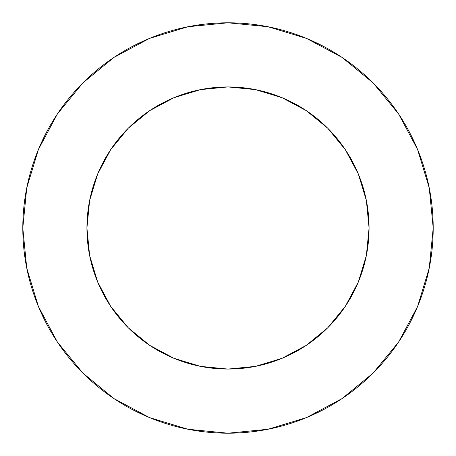 <?xml version="1.0" encoding="UTF-8"?>
<svg xmlns="http://www.w3.org/2000/svg" width="456" height="456" viewBox="0 0 456 456"><rect width="100%" height="100%" fill="white"/><g stroke="black" fill="none" stroke-linecap="round" stroke-linejoin="round"><path stroke-width="0.68" d="M86.925 228A141.075 141.075 0 0 1 228 86.925A141.075 141.075 0 0 1 369.075 228A141.075 141.075 0 0 1 228 369.075A141.075 141.075 0 0 1 86.925 228L89.638 255.52L97.664 281.985L110.7 306.375L128.244 327.756L149.625 345.3L174.015 358.336L200.48 366.362L228 369.075L255.52 366.362L281.985 358.336L306.375 345.3L327.756 327.756L345.3 306.375L358.336 281.985L366.362 255.52L369.075 228L366.362 200.48L358.336 174.015L345.3 149.625L327.756 128.244L306.375 110.7L281.985 97.664L255.52 89.638L228 86.925L200.48 89.638L174.015 97.664L149.625 110.7L128.244 128.244L110.7 149.625L97.664 174.015L89.638 200.48L86.925 228M22.8 228A205.2 205.2 0 0 1 228 22.8A205.2 205.2 0 0 1 433.2 228A205.2 205.2 0 0 1 228 433.2A205.2 205.2 0 0 1 22.8 228L26.744 268.031L38.418 306.529L57.382 342.006L82.901 373.099L113.994 398.618L149.471 417.582L187.969 429.256L228 433.2L268.031 429.256L306.529 417.582L342.006 398.618L373.099 373.099L398.618 342.006L417.582 306.529L429.256 268.031L433.2 228L429.256 187.969L417.582 149.471L398.618 113.994L373.099 82.901L342.006 57.382L306.529 38.418L268.031 26.744L228 22.8L187.969 26.744L149.471 38.418L113.994 57.382L82.901 82.901L57.382 113.994L38.418 149.471L26.744 187.969L22.8 228M398.618 113.994L373.099 82.901L342.057 57.422M113.994 57.382L82.901 82.901L57.422 113.943M57.382 342.006L82.901 373.099L113.943 398.578M342.006 398.618L373.099 373.099L398.578 342.057"/></g></svg>
